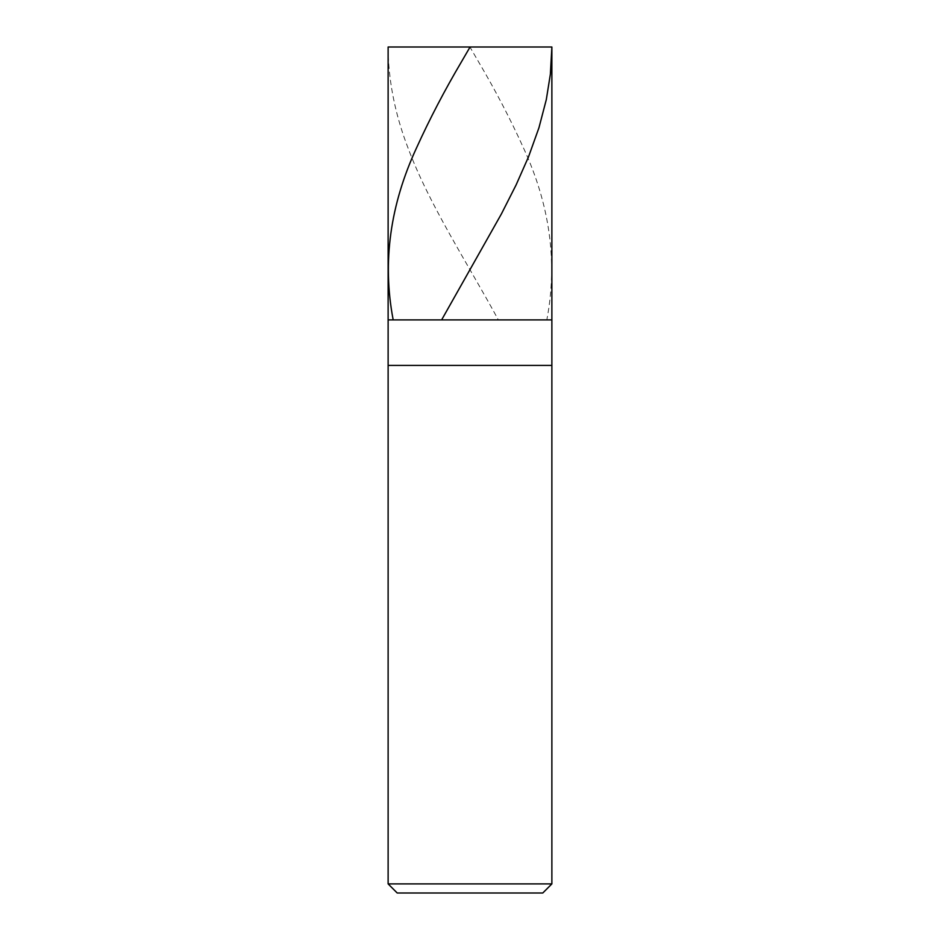 <?xml version="1.0" encoding="UTF-8"?>
<svg xmlns="http://www.w3.org/2000/svg" width="940" height="940" viewBox="0 0 940 940"><rect width="100%" height="100%" fill="white"/><g stroke="black" fill="none" stroke-linecap="round" stroke-linejoin="round"><path stroke-width="0.7" stroke-dasharray="4.7 3.53" d="M551.874 319.906L388.126 319.906L551.874 319.906M388.126 47L551.874 47L388.126 47M542.779 893L397.221 893L542.779 893M388.126 365.39L551.874 365.39L388.126 365.39M388.126 883.906L551.874 883.906L388.126 883.906M469.178 47L469.93 47L478.366 61.511C495.345 90.24 510.338 118.957 523.369 147.686C549.865 204.838 557.726 261.978 546.962 319.13M470.822 47L551.874 47M469.988 47L388.126 47L388.561 61.511C390.417 90.24 396.868 118.957 407.913 147.686C429.251 204.838 466.839 261.978 497.941 319.13"/><path stroke-width="1.41" d="M551.874 47L388.126 47L551.874 47L551.874 319.906L388.126 319.906L388.126 47L388.126 319.906L551.874 319.906L551.874 47L550.37 74.213L546.304 99.617L538.961 127.734L528.55 156.757L516.13 184.875L501.42 213.909L442.059 319.13M551.874 319.906L388.126 319.906L551.874 319.906L551.874 365.39L388.126 365.39L388.126 319.906L388.126 365.39L551.874 365.39L551.874 883.906L388.126 883.906L388.126 365.39L388.126 883.906L551.874 883.906L542.779 893L397.221 893L388.126 883.906L397.221 893L542.779 893L551.874 883.906L551.874 319.906M470.822 47L470.071 47L461.634 61.511C444.655 90.24 429.662 118.957 416.632 147.686C390.135 204.838 382.274 261.978 393.038 319.13"/></g></svg>
